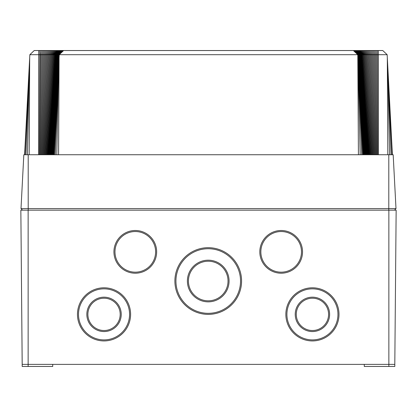 <?xml version="1.0" encoding="UTF-8"?>
<svg xmlns="http://www.w3.org/2000/svg" width="417" height="417" viewBox="0 0 417 417"><rect width="100%" height="100%" fill="white"/><g stroke="black" fill="none" stroke-linecap="round" stroke-linejoin="round"><path stroke-width="0.63" d="M389.572 154.733L387.826 69.118L387.158 54.7L357.786 54.7L363.025 154.733L24.603 154.733L29.68 57.843L29.18 154.733M353.376 50.535L357.76 54.7L29.842 54.7L34.23 50.535L353.402 50.535L357.786 54.7L358.422 154.733M353.402 50.535L357.864 54.7L363.025 154.733M353.501 50.535L357.994 54.7L363.082 154.733M353.658 50.535L358.182 54.7L363.181 154.733M353.882 50.535L358.417 54.7L363.316 154.733M354.169 50.535L358.703 54.7L363.494 154.733M354.518 50.535L354.93 50.535L359.042 54.7L363.707 154.733M354.93 50.535L355.399 50.535L359.428 54.7L364.249 154.733L363.963 154.733M355.399 50.535L355.925 50.535L359.866 54.7L364.578 154.733L364.249 154.733M355.925 50.535L356.514 50.535L360.351 54.7L364.938 154.733L364.578 154.733M356.514 50.535L357.155 50.535L360.882 54.7L365.334 154.733L364.938 154.733M357.155 50.535L357.854 50.535L361.456 54.7L365.761 154.733M391.985 154.733L365.334 154.733M357.854 50.535L358.604 50.535L362.076 54.7L366.225 154.733M358.604 50.535L359.407 50.535L362.738 54.7L366.715 154.733M359.407 50.535L360.257 50.535L363.436 54.7L367.236 154.733M360.257 50.535L361.153 50.535L364.177 54.7L367.789 154.733M361.153 50.535L362.097 50.535L364.953 54.7L368.367 154.733M362.097 50.535L363.077 50.535L365.766 54.7L368.972 154.733M363.077 50.535L364.104 50.535L366.606 54.7L369.603 154.733M364.104 50.535L365.162 50.535L367.481 54.7L370.254 154.733M365.162 50.535L366.251 50.535L368.383 54.7L370.927 154.733M366.251 50.535L367.377 50.535L369.311 54.7L371.62 154.733M367.377 50.535L368.529 50.535L370.26 54.7L372.329 154.733M368.529 50.535L369.707 50.535L371.229 54.7L373.053 154.733M369.707 50.535L370.911 50.535L372.219 54.7L373.788 154.733M370.911 50.535L372.131 50.535L373.225 54.7L374.539 154.733M372.131 50.535L373.366 50.535L374.247 54.7L375.3 154.733M373.366 50.535L374.612 50.535L375.274 54.7L376.071 154.733M374.612 50.535L375.868 50.535L376.311 54.7L376.843 154.733M375.868 50.535L377.135 50.535L377.359 54.7L377.625 154.733M377.135 50.535L378.282 50.535L378.339 54.7L378.401 154.733M391.057 154.733L387.826 69.118L392.053 154.733L392.397 154.733L387.32 57.843L387.82 154.733M29.842 54.7L24.947 154.733M27.428 154.733L29.174 69.118L25.943 154.733M38.718 50.535L38.599 154.733M39.865 50.535L39.38 154.733M41.132 50.535L40.689 54.7L40.157 154.733M42.388 50.535L41.726 54.7L40.929 154.733M43.634 50.535L42.753 54.7L41.7 154.733M44.869 50.535L43.775 54.7L42.461 154.733M46.089 50.535L44.781 54.7L43.212 154.733M47.293 50.535L45.771 54.7L43.947 154.733M48.471 50.535L46.74 54.7L44.671 154.733M49.623 50.535L47.689 54.7L45.38 154.733M50.749 50.535L48.617 54.7L46.073 154.733M51.838 50.535L49.519 54.7L46.746 154.733M52.896 50.535L50.394 54.7L47.397 154.733M53.923 50.535L51.234 54.7L48.028 154.733M54.903 50.535L52.047 54.7L48.633 154.733M55.847 50.535L52.823 54.7L49.211 154.733M56.743 50.535L53.564 54.7L49.764 154.733M57.593 50.535L54.262 54.7L50.285 154.733M58.396 50.535L54.924 54.7L50.775 154.733M59.146 50.535L55.544 54.7L51.239 154.733M59.845 50.535L56.118 54.7L51.666 154.733M60.486 50.535L56.649 54.7L52.062 154.733M61.075 50.535L57.134 54.7L52.422 154.733M61.601 50.535L57.572 54.7L52.751 154.733M62.07 50.535L57.958 54.7L53.037 154.733M62.482 50.535L58.297 54.7L53.293 154.733M62.831 50.535L58.583 54.7L53.506 154.733M63.118 50.535L58.818 54.7L53.684 154.733M63.342 50.535L59.005 54.7L53.819 154.733M63.499 50.535L59.136 54.7L53.918 154.733M63.598 50.535L59.214 54.7L53.975 154.733M63.624 50.535L59.24 54.7L53.996 154.733M58.578 154.733L59.073 57.843L54.346 154.733M56.821 154.733L58.573 69.118L55.336 154.733M363.004 154.733L357.927 57.843L360.179 154.733M362.654 154.733L358.427 69.118L361.664 154.733M378.282 50.535L382.77 50.535L387.158 54.7M395.999 208.604L393.174 154.733L395.999 208.604L394.518 210.168L395.999 208.604L393.174 154.733L23.826 154.733L21.001 208.604L395.91 208.604M21.001 208.604L22.482 210.168L21.001 208.604L23.826 154.733L24.603 154.733M20.85 210.168L28.137 210.168L28.137 364.38L22.195 364.38L20.85 210.168L22.195 366.465L52.73 366.465L52.73 364.38L364.27 364.38L364.27 366.465L388.863 366.465L388.863 364.38L364.27 364.38M302.528 251.847A21.361 21.361 -0 0 1 281.167 273.203A21.361 21.361 -0 0 1 259.812 251.852A21.361 21.361 -0 0 1 281.167 230.497A21.361 21.361 -0 0 1 302.507 252.817A21.361 21.361 -0 0 1 281.167 273.208A21.361 21.361 -0 0 1 259.812 251.847M286.052 317.566A26.568 26.568 -0 0 1 312.427 287.798A26.568 26.568 -0 0 1 338.969 315.664A26.568 26.568 -0 0 1 312.427 340.934A26.568 26.568 -0 0 1 286.052 317.566L286.052 317.556A26.568 26.568 -0 0 1 285.859 314.361M77.489 315.502A26.568 26.568 -0 0 1 104.036 287.798A26.568 26.568 -0 0 1 130.542 316.201A26.568 26.568 -0 0 1 103.687 340.929A26.568 26.568 -0 0 1 77.489 315.502L77.489 315.492A26.568 26.568 -0 0 1 77.463 314.366M241.573 281.022A33.344 33.339 -0 0 1 208.229 314.355A33.344 33.339 -0 0 1 174.89 281.027A33.344 33.339 -0 0 1 208.234 247.688A33.344 33.339 -0 0 1 241.469 283.706A33.344 33.339 -0 0 1 175.291 286.203A33.344 33.339 -0 0 1 174.89 281.022M156.651 251.847A21.361 21.361 -0 0 1 135.296 273.203A21.361 21.361 -0 0 1 113.935 251.852A21.361 21.361 -0 0 1 135.296 230.497A21.361 21.361 -0 0 1 156.63 252.838A21.361 21.361 -0 0 1 135.296 273.208A21.361 21.361 -0 0 1 113.935 251.847M28.137 210.168L396.15 210.168L394.805 364.38L396.15 210.168M21.575 292.963L21.773 315.732M394.805 366.465L394.805 364.38L394.805 366.465L388.863 366.465M114.977 251.847L114.977 251.852A20.318 20.318 -0 0 1 135.296 231.534A20.318 20.318 -0 0 1 155.614 251.847A20.318 20.318 -0 0 1 135.296 272.171A20.318 20.318 -0 0 1 114.977 251.852A20.318 20.318 -0 0 1 135.296 231.529A20.318 20.318 -0 0 1 155.614 251.852L155.614 251.852M175.932 281.027L175.932 281.016A32.302 32.302 -0 0 1 208.234 248.72A32.302 32.302 -0 0 1 240.531 281.016L240.531 281.027A32.302 32.302 -0 0 1 208.234 313.329A32.302 32.302 -0 0 1 175.932 281.027A32.302 32.302 -0 0 1 208.234 248.725A32.302 32.302 -0 0 1 240.531 281.027M130.604 314.366A26.568 26.568 -0 0 1 103.687 340.924A26.568 26.568 -0 0 1 77.489 315.492M104.036 288.835A25.526 25.526 -0 0 1 129.562 314.361A25.526 25.526 -0 0 1 104.036 339.897A25.526 25.526 -0 0 1 78.505 314.371A25.526 25.526 -0 0 1 104.036 288.835M78.505 314.361L78.505 314.371A25.526 25.526 -0 0 1 104.036 288.84A25.526 25.526 -0 0 1 129.562 314.371L129.562 314.371M339 314.361A26.568 26.568 -0 0 1 312.427 340.924A26.568 26.568 -0 0 1 286.052 317.556M312.427 288.83A25.526 25.526 -0 0 1 337.958 314.361A25.526 25.526 -0 0 1 312.427 339.897A25.526 25.526 -0 0 1 286.901 314.366A25.526 25.526 -0 0 1 312.427 288.83M286.901 314.361L286.901 314.366A25.526 25.526 -0 0 1 312.427 288.84A25.526 25.526 -0 0 1 337.958 314.366L337.958 314.366M260.849 251.847L260.849 251.852A20.318 20.318 -0 0 1 281.167 231.534A20.318 20.318 -0 0 1 301.486 251.847A20.318 20.318 -0 0 1 281.167 272.171A20.318 20.318 -0 0 1 260.849 251.852A20.318 20.318 -0 0 1 281.167 231.529A20.318 20.318 -0 0 1 301.486 251.852L301.486 251.852M187.514 283.268A20.84 20.84 -0 0 1 208.234 260.187A20.84 20.84 -0 0 1 229.048 281.955A20.84 20.84 -0 0 1 208.229 301.856A20.84 20.84 -0 0 1 187.514 283.268L187.514 283.258A20.84 20.84 -0 0 1 187.395 281.016M121.227 314.361A17.191 17.191 -0 0 1 104.036 331.541A17.191 17.191 -0 0 1 86.84 314.366A17.191 17.191 -0 0 1 104.036 297.17A17.191 17.191 -0 0 1 121.211 315.09A17.191 17.191 -0 0 1 104.036 331.551A17.191 17.191 -0 0 1 86.84 314.361M295.283 315.664A17.191 17.191 -0 0 1 312.427 297.17A17.191 17.191 -0 0 1 329.607 315.054A17.191 17.191 -0 0 1 312.427 331.551A17.191 17.191 -0 0 1 295.283 315.664L295.283 315.653A17.191 17.191 -0 0 1 295.236 314.361M229.069 281.016A20.84 20.84 -0 0 1 208.229 301.851A20.84 20.84 -0 0 1 187.514 283.258M188.432 281.022L188.432 281.016A19.797 19.797 -0 0 1 208.234 261.219A19.797 19.797 -0 0 1 228.031 281.016L228.031 281.022A19.797 19.797 -0 0 1 208.234 300.819A19.797 19.797 -0 0 1 188.432 281.022A19.797 19.797 -0 0 1 208.234 261.224A19.797 19.797 -0 0 1 228.031 281.022M87.883 314.355L87.883 314.366A16.148 16.148 -0 0 1 104.036 298.212A16.148 16.148 -0 0 1 120.185 314.355A16.148 16.148 -0 0 1 104.036 330.514A16.148 16.148 -0 0 1 87.883 314.366A16.148 16.148 -0 0 1 104.036 298.207A16.148 16.148 -0 0 1 120.185 314.366L120.185 314.366M329.623 314.361A17.191 17.191 -0 0 1 312.427 331.541A17.191 17.191 -0 0 1 295.283 315.653M296.279 314.355L296.279 314.366A16.148 16.148 -0 0 1 312.427 298.212A16.148 16.148 -0 0 1 328.58 314.355A16.148 16.148 -0 0 1 312.427 330.514A16.148 16.148 -0 0 1 296.279 314.366A16.148 16.148 -0 0 1 312.427 298.207A16.148 16.148 -0 0 1 328.58 314.366L328.58 314.366M388.8 154.733L388.795 210.168M28.205 154.733L28.205 210.168M28.137 366.465L28.137 364.38L52.73 364.38M388.863 210.168L388.863 364.38L394.805 364.38"/></g></svg>
